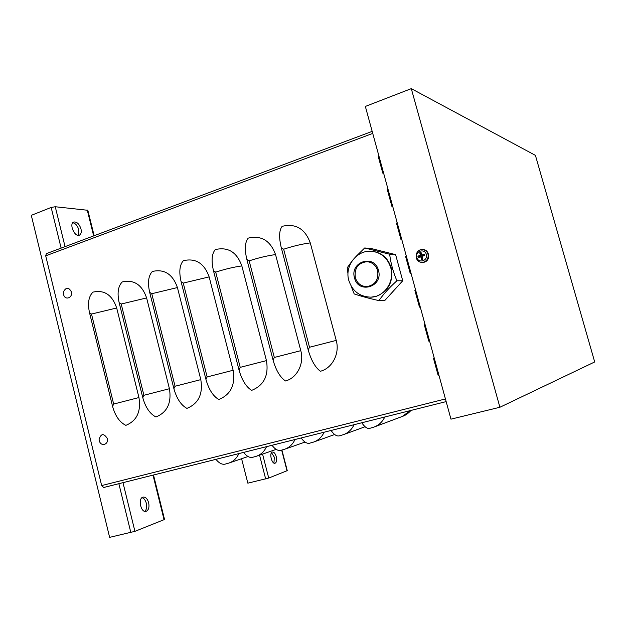 <?xml version="1.0" encoding="UTF-8"?>
<svg xmlns="http://www.w3.org/2000/svg" width="626" height="626" viewBox="0 0 626 626"><rect width="100%" height="100%" fill="white"/><g stroke="black" fill="none" stroke-linecap="round" stroke-linejoin="round"><path stroke-width="0.94" d="M103.681 487.498L446.158 401.602L103.681 487.498L101.67 485.573L45.706 255.831L46.324 253.663L372.18 131.374M434.217 357.994L433.442 358.174L434.209 357.97M424.913 324.002L424.115 324.104L424.882 323.885M383.542 172.878L382.799 173.144L378.276 156.602L379.012 156.336M415.656 290.206L414.842 290.229L415.601 290.002M392.635 206.11L391.892 206.361L387.337 189.725L388.081 189.467M406.454 256.59L405.625 256.543L406.376 256.3M438.896 375.084L438.122 375.279L433.442 358.174M429.538 340.904L428.771 341.115L424.115 324.104M420.234 306.92L419.475 307.139L414.842 290.229M410.985 273.124L410.226 273.359L405.625 256.543M401.782 239.523L401.039 239.766L396.454 223.044L397.205 222.793M138.949 397.549C141.179 411.587 136.82 420.852 125.865 425.351C119.668 422.3 115.239 415.985 112.578 406.399L89.51 312.695C87.483 303.203 88.642 296.348 92.984 292.123C104.292 289.619 112.195 294.901 116.686 307.984L138.949 397.549L113.666 404.06L112.578 406.399M169.427 388.723C171.704 402.956 167.212 412.377 155.937 416.986C149.88 413.825 145.498 407.385 142.783 397.666L119.151 302.671C117.054 293.054 118.087 286.145 122.25 281.943C133.878 279.345 142 284.666 146.617 297.921L169.427 388.723L143.91 395.288L142.783 397.666M200.805 379.63C203.145 394.075 198.505 403.653 186.892 408.379C180.992 405.1 176.665 398.535 173.895 388.676L149.669 292.342C147.501 282.6 148.401 275.636 152.361 271.465C164.333 268.765 172.69 274.133 177.424 287.561L200.805 379.63L175.053 386.25L173.895 388.676M233.13 370.271C235.525 384.92 230.736 394.67 218.771 399.513C213.043 396.117 208.763 389.411 205.946 379.411L181.094 281.708C178.856 271.833 179.615 264.821 183.371 260.682C195.695 257.881 204.287 263.288 209.154 276.895L233.13 370.271L207.143 376.946L205.946 379.411M266.449 360.615C268.89 375.49 263.953 385.413 251.621 390.381C246.073 386.852 241.855 380.013 238.983 369.856L213.482 270.753C211.165 260.737 211.768 253.679 215.305 249.571C228.005 246.667 236.847 252.106 241.839 265.909L266.449 360.615L240.22 367.352L238.983 369.856M300.793 350.67C304.455 363.565 297.037 378.065 285.479 380.968C280.119 377.306 275.98 370.326 273.046 360.013L246.863 259.454C244.469 249.297 244.915 242.192 248.209 238.13C261.292 235.11 270.409 240.587 275.542 254.579L300.793 350.67L274.321 357.454L273.046 360.013M336.225 340.403C339.988 353.494 332.32 368.26 320.395 371.257C315.254 367.462 311.177 360.326 308.188 349.856L281.301 247.802C278.82 237.504 279.094 230.345 282.13 226.33C295.628 223.185 305.011 228.709 310.285 242.896L336.225 340.403L309.51 347.25L308.188 349.856M361.789 422.761C364.629 427.026 367.259 428.888 369.669 428.356L373.745 427.167C378.707 425.375 382.392 421.979 384.787 416.994M331.068 430.469C333.979 434.647 336.71 436.447 339.261 435.876L343.197 434.741C348.087 433.004 351.71 429.655 354.058 424.702M301.153 437.973C304.126 442.066 306.951 443.818 309.643 443.208L313.462 442.113C318.266 440.43 321.827 437.128 324.135 432.206M272.013 445.274C275.041 449.296 277.967 450.994 280.784 450.352L284.494 449.288C289.22 447.653 292.718 444.397 294.971 439.522M243.624 452.402C246.707 456.346 249.711 457.982 252.646 457.316L256.277 456.284C260.917 454.695 264.344 451.479 266.551 446.643M215.947 459.343C219.077 463.217 222.167 464.805 225.219 464.109L228.772 463.099C233.326 461.55 236.683 458.388 238.842 453.6M438.889 375.06L438.122 375.279M397.307 223.169L396.454 223.044M379.16 156.883L378.276 156.602M388.206 189.936L387.337 189.725M499.892 407.26L411.29 88.642L365.349 106.436L450.963 419.154L499.892 407.26L594.7 361.953L535.418 155.365L411.29 88.642M262.568 454.108L268.734 478.061L287.256 470.642L281.919 450.063M268.734 478.061L247.841 483.17L241.597 458.725M273.945 463.076L274.321 457.191L271.527 452.676M276.277 456.714C277.005 460.259 276.598 462.434 275.041 463.24C271.747 464.39 268.969 452.637 272.388 452.035C274 451.941 275.291 453.498 276.277 456.714M122.978 482.654L134.926 531.349L164.536 519.478L153.503 475.001M61.129 248.107L51.16 207.441L55.26 206.744L87.836 210.289L94.143 235.72M134.926 531.349L109.628 537.358L31.3 215.336L51.16 207.441M78.117 235.321L78.798 229.758C77.561 225.743 75.566 223.396 72.819 222.723M144.825 511.364C146.578 509.627 147.087 506.95 146.343 503.312C145.467 500.174 144.019 498.296 142.016 497.67M80.989 228.92C81.662 232.16 81.122 234.241 79.369 235.173C74.651 237.442 68.758 223.67 73.766 222.027C76.881 221.635 79.291 223.928 80.989 228.92M148.659 502.764C149.489 507.318 148.628 510.19 146.085 511.364C140.811 513.062 137.673 498.124 143.08 497.114C145.584 496.872 147.439 498.75 148.659 502.764M71.356 291.779C73.023 297.741 65.159 300.762 63.633 294.776L63.562 291.646C66.153 287.06 68.75 287.107 71.356 291.779M107.296 438.443C108.94 444.288 101.389 447.066 99.479 441.346L99.096 439.53C100.958 433.411 103.689 433.043 107.296 438.443M421.228 253.538L420.688 253.765L419.741 252.763L420.289 255.064L417.918 256.261L419.428 256.175L419.663 257.09M417.918 256.261L418.285 257.622L420.39 256.816L420.86 257.137L421.595 259.5L422.589 258.327M424.193 255.729L424.358 254.226L421.713 255.001L421.048 252.356L419.741 252.763M421.595 259.5L422.902 259.094L422.018 256.77L422.315 256.214L424.733 255.596L424.358 254.226M426.337 254.438C428.129 260.792 418.45 263.804 416.767 257.45C414.975 251.136 424.624 248.06 426.337 254.438M422.527 249.602L422.628 249.594C429.467 249.14 430.993 260.447 424.318 262.169L421.384 262.317M420.688 253.765L421.392 255.04L420.93 255.924L419.428 256.175M420.437 256.809L421.971 257.137L421.979 258.468M423.919 254.759L422.933 255.291L421.713 255.001M395.609 254.633L402.737 280.761L396.907 280.777C393.112 271.864 390.702 263.014 389.669 254.234L395.609 254.633L370.952 248.467L364.684 247.974L355.818 256.683M351.616 261.645L347.18 267.826L348.001 273.938M389.669 254.234L364.684 247.974M402.737 280.761L384.99 300.284L378.918 300.613C383.472 294.095 389.466 287.483 396.907 280.777M351.061 285.925L354.183 293.923C360.889 296.192 369.129 298.422 378.918 300.613M377.658 270.635C375.882 265.228 372.345 262.247 367.047 261.684C358.111 262.795 354.206 268.124 355.318 277.654C357.188 283.328 360.936 286.317 366.554 286.638C375.107 285.198 378.808 279.861 377.658 270.635M371.891 251.284L372.118 251.3C381.633 252.497 387.979 257.967 391.164 267.701C393.535 281.59 388.605 291.121 376.375 296.278L371.163 297.147M101.67 485.573L445.43 398.95M45.706 255.831L372.736 133.416M309.51 347.25L283.656 249.218C293.226 246.081 302.108 243.976 310.285 242.896M283.656 249.218L281.301 247.802M274.321 357.454L249.156 260.854C258.452 257.81 267.247 255.721 275.542 254.579M249.156 260.854L246.863 259.454M240.22 367.352L215.704 272.146C224.734 269.188 233.443 267.106 241.839 265.909M215.704 272.146L213.482 270.753M207.143 376.946L183.254 283.085L209.154 276.895M183.254 283.085L181.094 281.708M175.053 386.25L151.766 293.711L177.424 287.561M151.766 293.711L149.669 292.342M143.91 395.288L121.194 304.025L146.617 297.921M121.194 304.025L119.151 302.671M113.666 404.06L91.498 314.041L116.686 307.984M91.498 314.041L89.51 312.695M410.39 410.57L402.182 416.501L374.684 426.815M287.021 470.775L281.669 450.125M265.674 478.953L259.555 455.149M164.075 519.744L153.002 475.126M93.665 235.892L87.249 210.031M130.842 532.569L118.862 483.687M55.26 206.744L65.049 246.636M419.921 253.123L421.102 252.732M418.661 257.474L418.317 256.19M422.769 258.773L421.572 259.141M424.068 254.375L424.428 255.674M427.981 254.14C427.002 251.253 425.046 249.743 422.127 249.61C414.788 249.438 413.903 261.449 421.181 262.294L423.81 262.091C427.253 260.619 428.646 257.967 427.981 254.14M419.991 255.627L420.93 255.924M420.86 257.137L421.971 257.137M420.289 255.064L421.392 255.04M421.979 255.001L422.933 255.291M378.464 270.377C374.473 253.647 349.488 261.746 354.527 277.905C358.283 294.502 383.48 286.825 378.464 270.377M371.68 251.269C356.718 249.79 344.449 266.081 348.807 280.409C352.336 291.137 359.653 296.716 370.764 297.162C384.2 297.17 394.936 281.528 390.741 267.685C387.557 257.943 381.195 252.466 371.68 251.269L372.118 251.3M403.113 416.149C405.812 415.148 408.426 413.238 410.969 410.429M344.034 434.436L365.083 426.729M314.205 441.846L334.667 434.514M285.166 449.053L305.05 442.066M256.887 456.072L276.183 449.398M229.319 462.911L248.052 456.526M147.564 476.488L151.39 475.525M63.562 291.646L63.633 294.776M99.096 439.53L99.479 441.346M421.181 262.294L421.674 262.372M422.127 249.61L422.628 249.594M420.39 256.816L421.251 256.629"/></g></svg>
